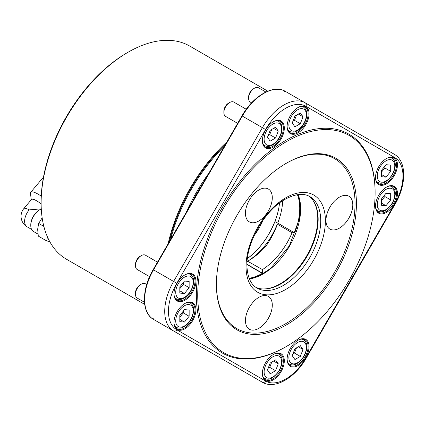 <?xml version="1.0" encoding="UTF-8"?>
<svg xmlns="http://www.w3.org/2000/svg" width="425" height="425" viewBox="0 0 425 425"><rect width="100%" height="100%" fill="white"/><g stroke="black" fill="none" stroke-linecap="round" stroke-linejoin="round"><path stroke-width="0.64" d="M41.119 202.953L41.119 201.609A121.465 70.13 -60 0 1 127.006 52.849L128.175 52.174A123.117 71.081 120 0 0 87.306 87.534A123.117 71.081 120 0 0 41.119 202.953A123.117 71.081 120 0 0 66.619 259.314L144.697 304.396M267.808 91.152L189.736 46.075A123.117 71.081 120 0 0 128.175 52.174M49.762 241.634L46.623 240.895L47.488 237.023M42.16 217.823L38.675 223.433L37.65 229.282L38.298 236.093L46.623 240.895M38.675 223.433L43.871 226.435M49.082 240.359A13.202 7.623 -60 0 1 47.967 238.074M37.958 234.069L33.463 231.476A12.994 7.501 -60 0 1 31.848 229.888A12.994 7.501 -60 0 1 30.775 225.526A12.994 7.501 -60 0 1 39.966 209.61A12.994 7.501 -60 0 1 41.283 208.957M30.775 225.526L30.775 224.82A12.128 7.002 -60 0 1 39.35 209.961L39.966 209.61M41.273 208.84L29.171 209.892A12.128 7.002 120 0 0 27.131 226.817L31.567 229.378M31.248 199.766L30.494 193.402A17.329 4.138 40 0 1 30.743 192.281A17.329 4.138 40 0 1 41.246 196.132M29.171 209.892A12.128 2.895 40 0 0 23.906 208.516L31.477 199.49A12.128 2.895 40 0 1 41.124 203.857M224.522 146.067A123.776 71.464 120 0 0 170.611 239.445M225.792 143.873A122.82 70.911 120 0 0 169.341 241.639M179.812 288.676L183.313 284.32L183.313 282.498M179.812 317.247L183.313 312.896L183.313 311.073M268.159 368.257L269.737 367.349L271.756 362.137M292.905 353.972L294.483 353.058L296.501 347.852M381.353 200.892L384.853 196.536L384.853 194.719M381.353 172.316L384.853 167.965L384.853 166.143M292.905 121.252L294.483 120.344L296.501 115.132M268.159 135.543L269.737 134.629L271.756 129.423M184.482 293.494L189.146 287.688L189.146 281.467L184.482 281.047L179.812 286.854L179.812 293.08L184.482 293.494L179.812 290.801M183.313 284.32L189.146 287.688M184.482 322.07L189.146 316.264L189.146 310.038L184.482 309.623L179.812 315.43L179.812 321.651L184.482 322.07L179.812 319.377M183.313 312.896L189.146 316.264M278.269 363.768L275.57 359.938L270.183 363.046L267.484 369.994L270.183 373.83L275.57 370.717L278.269 363.768L273.599 361.075M269.737 367.349L275.57 370.717M303.014 349.483L300.316 345.647L294.929 348.76L292.23 355.709L294.929 359.539L300.316 356.432L303.014 349.483L298.345 346.789M294.483 353.058L300.316 356.432M386.017 193.263L381.353 199.07L381.353 205.296L386.017 205.711L390.687 199.904L390.687 193.683L386.017 193.263M381.353 203.017L386.017 205.711M384.853 196.536L390.687 199.904M386.017 164.693L381.353 170.499L381.353 176.72L386.017 177.14L390.687 171.333L390.687 165.107L386.017 164.693M381.353 174.441L386.017 177.14M384.853 167.965L390.687 171.333M292.23 122.99L294.929 126.825L300.316 123.712L303.014 116.769L300.316 112.933L294.929 116.046L292.23 122.99M294.483 120.344L300.316 123.712M298.345 114.07L303.014 116.769M267.484 137.275L270.183 141.111L275.57 137.998L278.269 131.054L275.57 127.218L270.183 130.332L267.484 137.275M269.737 134.629L275.57 137.998M273.599 128.361L278.269 131.054M149.611 276.67L137.179 269.487A8.25 4.765 -60 0 1 135.469 265.71L135.469 264.366A6.603 3.809 -60 0 1 140.138 256.28L141.302 255.606A8.25 4.765 -60 0 1 145.43 255.197L157.494 262.161M144.468 302.271L137.179 298.063A8.25 4.765 -60 0 1 135.469 294.286L135.469 292.937A6.603 3.809 -60 0 1 140.138 284.851L141.302 284.182A8.25 4.765 -60 0 1 145.43 283.772L146.705 284.506M251.595 102.834L250.32 102.096A8.25 4.765 -60 0 1 248.609 98.318L248.609 96.969A6.603 3.809 -60 0 1 253.279 88.889L254.442 88.214A8.25 4.765 -60 0 1 258.57 87.805L265.859 92.012M237.639 123.351L225.574 116.381A8.25 4.765 -60 0 1 223.863 112.604L223.863 111.26A6.603 3.809 -60 0 1 228.533 103.174L229.697 102.499A8.25 4.765 -60 0 1 233.824 102.09L246.256 109.267M135.469 265.71A8.25 4.765 -60 0 1 141.302 255.606M135.469 294.286A8.25 4.765 -60 0 1 141.302 284.182M248.609 98.318A8.25 4.765 -60 0 1 254.442 88.214M223.863 112.604A8.25 4.765 -60 0 1 229.697 102.499M286.418 163.205A99.02 57.168 120 0 0 286.413 163.205A99.02 57.168 120 0 0 216.399 284.479A99.02 57.168 120 0 0 286.418 324.902A99.02 57.168 120 0 0 356.432 203.628A99.02 57.168 120 0 0 286.418 163.205L286.418 163.205M286.418 141.642A125.423 72.415 120 0 0 197.726 295.258A125.423 72.415 120 0 0 286.418 346.465A125.423 72.415 120 0 0 375.105 192.849A125.423 72.415 120 0 0 286.418 141.642M173.979 293.601A14.854 8.574 120 0 0 177.055 300.135A14.854 8.574 120 0 0 191.909 291.561A14.854 8.574 120 0 0 191.909 274.407A14.854 8.574 120 0 0 184.71 275.012M173.979 322.177A14.854 8.574 120 0 0 177.055 328.711A14.854 8.574 120 0 0 191.909 320.131A14.854 8.574 120 0 0 191.909 302.983A14.854 8.574 120 0 0 184.71 303.588M262.374 373.208A14.854 8.574 120 0 0 265.45 379.743A14.854 8.574 120 0 0 280.303 371.168A14.854 8.574 120 0 0 280.303 354.02A14.854 8.574 120 0 0 273.105 354.625M287.119 358.923A14.854 8.574 120 0 0 290.195 365.457A14.854 8.574 120 0 0 305.049 356.883A14.854 8.574 120 0 0 305.049 339.734A14.854 8.574 120 0 0 297.851 340.34M375.519 205.817A14.854 8.574 120 0 0 378.59 212.351A14.854 8.574 120 0 0 393.444 203.777A14.854 8.574 120 0 0 393.444 186.628A14.854 8.574 120 0 0 386.251 187.234M375.519 177.246A14.854 8.574 120 0 0 378.59 183.781A14.854 8.574 120 0 0 393.444 175.201A14.854 8.574 120 0 0 393.444 158.052A14.854 8.574 120 0 0 386.251 158.658M287.119 126.209A14.854 8.574 120 0 0 290.195 132.743A14.854 8.574 120 0 0 305.049 124.164A14.854 8.574 120 0 0 305.049 107.015A14.854 8.574 120 0 0 297.851 107.621M262.374 140.494A14.854 8.574 120 0 0 265.45 147.029A14.854 8.574 120 0 0 280.303 138.454A14.854 8.574 120 0 0 280.303 121.3A14.854 8.574 120 0 0 273.105 121.906M375.105 192.849L375.105 192.042A126.416 72.988 120 0 0 285.717 140.431A126.416 72.988 120 0 0 196.329 295.258A126.416 72.988 120 0 0 285.717 346.869L286.418 346.465M184.949 274.874A15.512 8.957 -60 0 1 195.914 281.207A15.512 8.957 -60 0 1 184.949 300.209A15.512 8.957 -60 0 1 173.979 293.872A15.512 8.957 -60 0 1 184.949 274.874L184.949 274.874M184.949 303.45A15.512 8.957 -60 0 1 195.914 309.783A15.512 8.957 -60 0 1 184.949 328.78A15.512 8.957 -60 0 1 173.979 322.447A15.512 8.957 -60 0 1 184.949 303.45L184.949 303.45M273.344 354.487L273.344 354.487A15.512 8.957 -60 0 1 284.314 360.82A15.512 8.957 -60 0 1 273.344 379.817A15.512 8.957 -60 0 1 262.374 373.485A15.512 8.957 -60 0 1 273.344 354.487L273.344 354.487M298.09 340.197L298.09 340.197A15.512 8.957 -60 0 1 309.06 346.529A15.512 8.957 -60 0 1 298.09 365.532A15.512 8.957 -60 0 1 287.119 359.199A15.512 8.957 -60 0 1 298.09 340.197L298.09 340.197M386.484 187.09A15.512 8.957 -60 0 1 397.455 193.423A15.512 8.957 -60 0 1 386.484 212.426A15.512 8.957 -60 0 1 375.514 206.093A15.512 8.957 -60 0 1 386.484 187.09L386.484 187.09M386.484 158.52A15.512 8.957 -60 0 1 397.455 164.852A15.512 8.957 -60 0 1 386.484 183.85A15.512 8.957 -60 0 1 375.514 177.517A15.512 8.957 -60 0 1 386.484 158.52L386.484 158.52M298.09 107.483A15.512 8.957 -60 0 1 309.06 113.815A15.512 8.957 -60 0 1 298.09 132.812A15.512 8.957 -60 0 1 287.119 126.48A15.512 8.957 -60 0 1 298.09 107.483L298.09 107.483M273.344 121.768A15.512 8.957 -60 0 1 284.314 128.1A15.512 8.957 -60 0 1 273.344 147.103A15.512 8.957 -60 0 1 262.374 140.771A15.512 8.957 -60 0 1 273.344 121.768L273.344 121.768M153.329 318.144A0.988 0.807 -60 0 0 153.537 319.403C141.376 312.954 141.504 289.234 153.175 269.647L241.963 115.866C253.087 95.965 273.562 83.996 285.233 91.301L285.233 91.301A42.909 24.772 120 0 0 242.324 116.073L153.537 269.859A42.909 24.772 120 0 0 153.537 319.403L173.607 330.995A2.64 2.157 -60 0 0 176.795 329.784L265.582 381.044A40.269 23.247 120 0 0 305.851 357.797L394.639 204.011A40.269 23.247 120 0 0 394.639 157.516L305.851 106.255A40.269 23.247 120 0 0 265.582 129.503L176.795 283.284A40.269 23.247 120 0 0 176.795 329.784M242.308 370.658A0.988 0.807 -60 0 0 242.324 370.669L173.607 330.995A42.909 24.772 -60 0 1 173.607 281.446L262.395 127.659A42.909 24.772 -60 0 1 305.304 102.887L394.092 154.153L305.304 102.887A2.64 2.157 -60 0 1 305.851 106.255M216.399 284.07A98.032 56.599 120 0 0 285.834 323.622A98.032 56.599 120 0 0 355.034 203.761A98.032 56.599 120 0 0 286.062 163.407M339.394 197.163A18.976 10.96 120 0 0 327 213.887A18.976 10.96 120 0 0 329.906 229.096A18.976 10.96 120 0 0 348.888 218.137A18.976 10.96 120 0 0 348.888 196.222A18.976 10.96 120 0 0 339.394 197.163M258.878 297.33A18.976 10.96 120 0 0 246.479 314.054A18.976 10.96 120 0 0 249.385 329.263A18.976 10.96 120 0 0 268.366 318.304A18.976 10.96 120 0 0 268.366 296.39A18.976 10.96 120 0 0 258.878 297.33M258.878 189.97A18.976 10.96 120 0 0 246.479 206.693A18.976 10.96 120 0 0 249.385 221.903A18.976 10.96 120 0 0 268.366 210.943A18.976 10.96 120 0 0 268.366 189.029A18.976 10.96 120 0 0 258.878 189.97M255.77 287.263A52.812 30.488 120 0 0 262.098 288.936A52.812 30.488 120 0 0 307.222 256.062A52.812 30.488 120 0 0 313.124 200.547A52.812 30.488 120 0 0 308.513 195.909M261.72 288.899A53.141 30.68 120 0 0 306.744 255.792A53.141 30.68 120 0 0 312.906 200.239M295.263 233.649L294.775 232.953L292.087 232.709A52.812 30.488 -60 0 1 262.438 269.599L247.6 261.205C260.488 253.236 270.417 240.853 277.382 224.065M292.087 232.709L277.424 224.246C274.465 232.236 270.598 239.588 265.822 246.309C260.127 252.583 254.113 257.523 247.77 261.131L247.116 261.816M277.472 223.986L278.439 223.518L294.775 232.953M262.438 269.599L262.438 273.185L247.015 264.281M262.438 273.185L262.905 273.843M249.156 278.253A53.141 30.68 120 0 0 262.278 273.349L247.01 264.536M247.419 258.565A53.141 30.68 120 0 0 274.529 222.53L275.639 221.903L278.439 223.518M274.693 222.227L274.853 221.77L275.469 221.855M274.587 222.078A52.19 30.133 -60 0 1 247.435 258.432M249.374 221.893A18.976 10.96 120 0 0 268.34 210.933A18.976 10.96 120 0 0 268.356 189.024M249.374 329.258A18.976 10.96 120 0 0 268.34 318.293A18.976 10.96 120 0 0 268.356 296.384M329.896 229.086A18.976 10.96 120 0 0 348.861 218.121A18.976 10.96 120 0 0 348.872 196.217M226.982 141.807A123.117 71.081 120 0 0 210.773 158.817A123.117 71.081 120 0 0 168.151 243.706M203.086 183.196A123.117 71.081 120 0 0 192.047 202.316M208.887 173.145A123.776 71.464 120 0 0 186.246 212.367M193.232 282.216A12.378 7.145 -60 0 1 180.104 298.552A12.378 7.145 -60 0 1 180.104 281.047A12.378 7.145 -60 0 1 193.232 282.216M193.232 310.792A12.378 7.145 -60 0 1 180.104 327.123A12.378 7.145 -60 0 1 180.104 309.618A12.378 7.145 -60 0 1 193.232 310.792M272.877 356.777A12.378 7.145 -60 0 1 280.457 367.561A12.378 7.145 -60 0 1 265.296 376.311A12.378 7.145 -60 0 1 272.877 356.777M297.622 342.492A12.378 7.145 -60 0 1 305.203 353.271A12.378 7.145 -60 0 1 290.041 362.026A12.378 7.145 -60 0 1 297.622 342.492M377.267 204.542A12.378 7.145 -60 0 1 390.394 188.211A12.378 7.145 -60 0 1 390.394 205.716A12.378 7.145 -60 0 1 377.267 204.542M377.267 175.966A12.378 7.145 -60 0 1 390.394 159.635A12.378 7.145 -60 0 1 390.394 177.14A12.378 7.145 -60 0 1 377.267 175.966M297.622 129.986A12.378 7.145 -60 0 1 290.041 119.202A12.378 7.145 -60 0 1 305.203 110.447A12.378 7.145 -60 0 1 297.622 129.986M272.877 144.272A12.378 7.145 -60 0 1 265.296 133.487A12.378 7.145 -60 0 1 280.457 124.738A12.378 7.145 -60 0 1 272.877 144.272M188.078 273.801A14.03 8.102 -60 0 1 190.326 274.449C192.668 276.085 193.8 278.449 193.715 281.547C193.008 288.681 190.023 294.089 184.742 297.76C181.608 299.742 178.792 300.066 176.301 298.748A14.03 8.102 -60 0 1 174.611 297.123M188.078 302.377A14.03 8.102 -60 0 1 190.326 303.025C192.668 304.661 193.8 307.025 193.715 310.117C193.008 317.257 190.023 322.66 184.742 326.336C181.608 328.312 178.792 328.642 176.301 327.319A14.03 8.102 -60 0 1 174.611 325.693M276.473 353.414A14.03 8.102 -60 0 1 278.726 354.062C281.849 356.262 284.256 360.4 279.363 370.542C273.913 378.112 269.02 380.72 264.695 378.356A14.03 8.102 -60 0 1 263.006 376.731M301.219 339.123A14.03 8.102 -60 0 1 303.471 339.772C306.595 341.971 309.002 346.115 304.109 356.256C298.658 363.827 293.765 366.43 289.441 364.071A14.03 8.102 -60 0 1 287.752 362.445M389.613 186.017A14.03 8.102 -60 0 1 391.866 186.665C394.995 188.865 397.396 193.008 392.503 203.15C387.053 210.72 382.165 213.323 377.836 210.965A14.03 8.102 -60 0 1 376.152 209.339M389.613 157.447A14.03 8.102 -60 0 1 391.866 158.095C394.995 160.294 397.396 164.433 392.503 174.574C387.053 182.144 382.165 184.753 377.836 182.389A14.03 8.102 -60 0 1 376.152 180.763M301.219 106.409A14.03 8.102 -60 0 1 303.471 107.058C311.105 112.572 304.082 127.643 297.282 130.741C294.658 132.361 292.044 132.563 289.441 131.352A14.03 8.102 -60 0 1 287.752 129.726M276.473 120.695A14.03 8.102 -60 0 1 278.726 121.343C286.36 126.857 279.337 141.929 272.537 145.026C269.912 146.646 267.298 146.848 264.695 145.642A14.03 8.102 -60 0 1 263.006 144.017M153.175 269.647L176.795 283.284M242.404 370.712A42.909 24.772 120 0 1 242.324 370.669L262.395 382.256A2.64 2.157 -60 0 0 265.582 381.044M305.851 357.797L306.271 358.041C295.248 377.66 274.964 389.853 262.395 382.256L242.324 370.669M394.639 204.011L395.059 204.255C406.534 184.896 406.959 161.24 394.092 154.153A2.64 2.157 -60 0 1 394.639 157.516M241.963 115.866L265.582 129.503M305.304 102.887L285.233 91.301A0.988 0.807 -60 0 0 284.038 91.752M285.717 197.837A56.111 32.396 120 0 0 251.356 286.397A56.111 32.396 120 0 0 320.078 246.718A56.111 32.396 120 0 0 285.717 197.837M256.976 288.038A52.812 30.488 120 0 0 309.788 257.55A52.812 30.488 120 0 0 309.788 196.568C303.439 192.892 295.189 193.821 285.032 199.346C263.681 210.805 244.508 246.187 247.153 268.945C248.136 278.497 251.409 284.862 256.976 288.038M249.406 278.885A53.141 30.68 120 0 0 289.648 245.921A53.141 30.68 120 0 0 298.079 194.586M294.7 232.905A53.141 30.68 120 0 0 297.404 194.687M277.748 223.12A53.141 30.68 120 0 0 282.721 200.765M254.049 235.79A46.468 26.828 120 0 0 263.075 220.155M274.853 221.77A52.254 30.17 120 0 0 279.522 202.996M30.743 192.281L43.493 177.092M23.906 208.516A12.128 12.128 0 0 0 27.131 226.817M190.326 274.449L189.056 273.716M176.301 298.748L175.026 298.01M190.326 303.025L189.056 302.287M176.301 327.319L175.026 326.586M278.726 354.062L277.451 353.324M264.695 378.356L263.42 377.623M303.471 339.772L302.196 339.038M289.441 364.071L288.166 363.332M391.866 186.665L390.591 185.932M377.836 210.965L376.561 210.226M391.866 158.095L390.591 157.356M377.836 182.389L376.561 181.656M303.471 107.058L302.196 106.319M289.441 131.352L288.166 130.618M278.726 121.343L277.451 120.61M264.695 145.642L263.42 144.904M306.271 358.041L395.059 204.255M249.374 278.805L259.824 275.49L270.587 268.457L289.409 245.778L299.636 218.142L300.348 205.307L297.989 194.597"/></g></svg>
